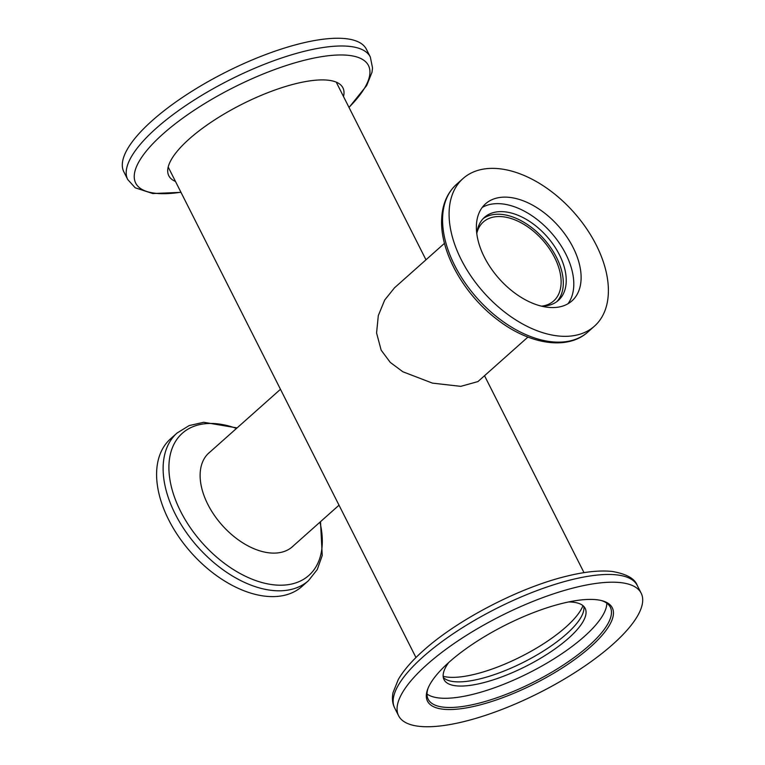 <?xml version="1.0" encoding="UTF-8"?>
<svg xmlns="http://www.w3.org/2000/svg" width="765" height="765" viewBox="0 0 765 765"><rect width="100%" height="100%" fill="white"/><g stroke="black" fill="none" stroke-linecap="round" stroke-linejoin="round"><path stroke-width="1.15" d="M542.108 306.105A52.871 32.254 48.3 0 0 553.659 300.961A52.871 32.254 48.3 0 0 554.625 257.566A52.871 32.254 48.3 0 0 483.356 221.965A52.871 32.254 48.3 0 0 476.901 232.837M168.491 167.612L415.969 657.527M444.494 243.318L394.491 287.822L384.69 300.033L378.302 315.62L376.571 332.976L381.161 350.169L390.274 362.409L402.868 371.78L432.474 383.131L460.75 386.354L477.934 381.582L527.936 337.078M343.514 96.543A97.528 30.839 153.2 0 0 291.006 84.915A97.528 30.839 153.2 0 0 189.232 138.981A97.528 30.839 153.2 0 0 175.472 181.429M152.292 120.554A135.883 42.964 153.2 0 0 123.825 171.79L127.736 179.536A135.883 42.964 -26.8 0 1 156.203 128.291A135.883 42.964 -26.8 0 1 282.706 57.624A135.883 42.964 -26.8 0 1 370.317 57.002L366.406 49.256A135.883 42.964 153.2 0 0 278.804 49.888A135.883 42.964 153.2 0 0 152.292 120.554M590.599 646.836A103.514 32.732 -26.8 0 1 479.378 705.072A103.514 32.732 -26.8 0 1 427.845 688.739A103.514 32.732 -26.8 0 1 449.17 662.107A103.514 32.732 -26.8 0 1 602.084 600.726A103.514 32.732 -26.8 0 1 590.599 646.836M428.209 687.859A102.032 32.264 153.2 0 0 428.171 699.22A102.032 32.264 153.2 0 0 493.951 698.751A102.032 32.264 153.2 0 0 588.954 645.689A102.032 32.264 153.2 0 0 610.327 607.209A102.032 32.264 153.2 0 0 601.156 600.496M583.8 606.435A79.063 24.996 -26.8 0 1 566.492 633.994A79.063 24.996 -26.8 0 1 496.131 674.003A79.063 24.996 -26.8 0 1 443.289 677.408M448.711 662.519A79.063 24.996 153.2 0 0 444.035 679.655A79.063 24.996 153.2 0 0 495.003 679.291A79.063 24.996 153.2 0 0 568.605 638.182A79.063 24.996 153.2 0 0 585.168 608.366A79.063 24.996 153.2 0 0 568.596 601.959M582.978 605.66A83.012 26.249 -26.8 0 1 565.851 627.09A83.012 26.249 -26.8 0 1 443.155 676.289M427.061 664.498A135.883 42.964 -26.8 0 1 553.564 593.831A135.883 42.964 -26.8 0 1 641.175 593.21A135.883 42.964 -26.8 0 1 612.708 644.446A135.883 42.964 -26.8 0 1 486.196 715.112A135.883 42.964 -26.8 0 1 398.594 715.744A135.883 42.964 -26.8 0 1 427.061 664.498M606.827 603.202A102.032 32.264 -26.8 0 1 584.297 636.49A102.032 32.264 -26.8 0 1 496.495 687.037A102.032 32.264 -26.8 0 1 427.023 694.027M482.218 207.439A64.977 39.637 -131.7 0 1 540.463 222.185A64.977 39.637 -131.7 0 1 573.788 284.943A64.977 39.637 -131.7 0 1 567.955 303.772M581.104 278.431A64.977 39.637 -131.7 0 1 571.943 300.894A64.977 39.637 -131.7 0 1 512.76 291.513A64.977 39.637 -131.7 0 1 476.385 226.268A64.977 39.637 -131.7 0 1 485.546 203.815A64.977 39.637 -131.7 0 1 544.728 213.186A64.977 39.637 -131.7 0 1 581.104 278.431M483.078 218.704A55.587 33.909 -131.7 0 1 533.406 228.936A55.587 33.909 -131.7 0 1 563.298 283.777A55.587 33.909 -131.7 0 1 556.863 301.62M476.805 233.708A55.587 33.909 -131.7 0 1 484.475 217.337A55.587 33.909 -131.7 0 1 535.098 225.359A55.587 33.909 -131.7 0 1 566.224 281.176A55.587 33.909 -131.7 0 1 558.383 300.387A55.587 33.909 -131.7 0 1 541.228 306.105M449.103 212.68A98.828 60.282 -131.7 0 1 463.045 178.532A98.828 60.282 -131.7 0 1 553.047 192.79A98.828 60.282 -131.7 0 1 608.376 292.02A98.828 60.282 -131.7 0 1 594.443 326.177A98.828 60.282 -131.7 0 1 504.441 311.91A98.828 60.282 -131.7 0 1 449.103 212.68M210.165 451.866A62.807 38.307 48.3 0 0 208.988 452.842A62.807 38.307 48.3 0 0 207.841 504.384A62.807 38.307 48.3 0 0 292.498 546.669A62.807 38.307 48.3 0 0 293.597 545.627M168.749 519.942A98.828 60.282 48.3 0 0 301.955 586.468L308.486 580.664A98.828 60.282 -131.7 0 1 175.281 514.128A98.828 60.282 -131.7 0 1 177.088 433.009L170.557 438.823A98.828 60.282 48.3 0 0 168.749 519.942M348.974 107.349A130.394 41.233 153.2 0 0 324.341 56.256A130.394 41.233 153.2 0 0 163.012 133.942A130.394 41.233 153.2 0 0 180.932 192.235M394.683 707.998C392.426 703.59 391.871 698.493 393.009 692.698L398.316 679.454C403.681 670.283 412 660.692 423.284 650.671C457.948 619.344 520.516 586.994 567.821 575.902C585.292 571.656 600.085 570.174 612.201 571.455C626.468 573.922 634.816 578.589 637.264 585.464A135.883 42.964 153.2 0 0 549.662 586.095A135.883 42.964 153.2 0 0 423.15 656.762A135.883 42.964 153.2 0 0 394.683 707.998L398.594 715.744M587.912 331.991C567.544 350.619 529.485 344.489 497.632 319.837C464.584 295.185 440.468 252.89 441.615 220.377C441.979 205.173 446.942 193.153 456.514 184.336A98.828 60.282 48.3 0 0 442.581 218.494A98.828 60.282 48.3 0 0 497.91 317.724A98.828 60.282 48.3 0 0 587.912 331.991L594.443 326.177M236.49 428.438A95.166 58.054 48.3 0 0 180.607 511.345A95.166 58.054 48.3 0 0 275.811 585.024A95.166 58.054 48.3 0 0 319.933 522.189M291.331 547.644L339.019 505.196M584.011 572.65L484.522 375.711M425.981 259.804L336.533 82.735M207.889 453.884L280.478 389.289M127.736 179.536L135.214 187.808L152.79 193.545L180.989 192.35M349.031 107.473L366.684 85.546L371.991 72.302L372.536 67.913L370.317 57.002M641.175 593.21L637.264 585.464M463.045 178.532L456.514 184.336M308.486 580.664L317.265 569.543L322.237 555.476L320.506 521.682M237.064 427.922L203.691 422.28L189.156 425.589L177.088 433.009"/></g></svg>
